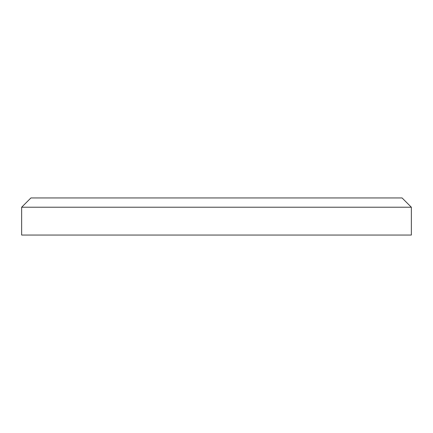 <?xml version="1.0" encoding="UTF-8"?>
<svg xmlns="http://www.w3.org/2000/svg" width="433" height="433" viewBox="0 0 433 433"><rect width="100%" height="100%" fill="white"/><g stroke="black" fill="none" stroke-linecap="round" stroke-linejoin="round"><path stroke-width="0.65" d="M21.65 207.223L30.927 197.941L402.073 197.941L411.35 207.223L21.65 207.223L21.65 235.059L411.35 235.059L411.35 207.223"/></g></svg>
